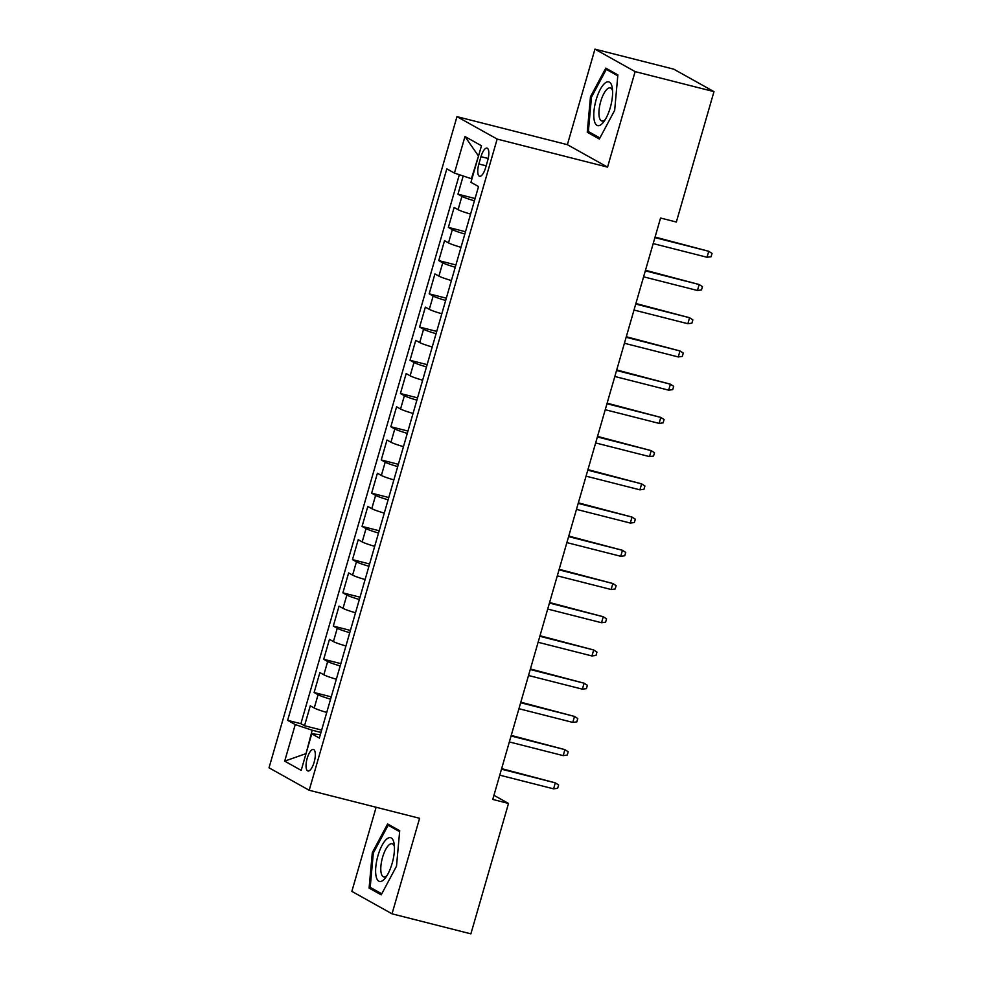 <?xml version="1.0" encoding="UTF-8"?>
<svg xmlns="http://www.w3.org/2000/svg" width="983" height="983" viewBox="0 0 983 983"><rect width="100%" height="100%" fill="white"/><g stroke="black" fill="none" stroke-linecap="round" stroke-linejoin="round"><path stroke-width="1.47" d="M314.155 762.169A11.108 3.858 -75.7 0 0 313.417 749.464A11.108 3.858 -75.7 0 0 307.2 758.286A11.108 3.858 -75.7 0 0 307.949 770.991A11.108 3.858 -75.7 0 0 314.155 762.169M376.133 807.264L351.853 891.372L392.033 913.821L470.882 933.85L508.518 803.443L493.945 795.296M456.972 116.633L269.023 767.809L309.203 790.271L497.152 139.082L456.972 116.633L567.375 144.673L607.555 167.122L635.116 71.612L594.948 49.15L567.375 144.673M594.948 49.15L673.797 69.179L713.977 91.628L635.116 71.612M463.202 175.994L457.955 194.167L475.084 198.517M470.587 214.085A13.885 1.204 -163.9 0 1 458.09 209.662L454.121 207.45L448.371 227.38L465.487 231.73M460.99 247.311A13.885 1.204 16.1 0 1 448.494 242.887L444.537 240.675L438.774 260.606L455.903 264.955M451.406 280.536A13.885 1.204 16.1 0 1 438.909 276.112L434.941 273.901L429.19 293.831L446.307 298.181M441.809 313.761A13.885 1.204 16.1 0 1 429.313 309.338L425.356 307.126L419.606 327.056L436.722 331.406M432.225 346.987A13.885 1.204 16.1 0 1 419.729 342.563L415.76 340.351L410.009 360.282L427.138 364.632M422.641 380.212A13.885 1.204 16.1 0 1 410.132 375.789L406.176 373.565L400.425 393.507L417.542 397.857M413.044 413.425A13.885 1.204 16.1 0 1 400.548 409.014L396.591 406.79L390.829 426.733L407.957 431.07M403.46 446.651A13.885 1.204 16.1 0 1 390.964 442.227L386.995 440.015L381.244 459.946L398.361 464.295M393.864 479.876A13.885 1.204 16.1 0 1 381.367 475.453L377.411 473.241L371.648 493.171L388.776 497.521M384.279 513.101A13.885 1.204 16.1 0 1 371.783 508.678L367.814 506.466L362.063 526.396L379.18 530.746M374.683 546.327A13.885 1.204 16.1 0 1 362.186 541.903L358.23 539.692L352.479 559.622L369.596 563.972M365.098 579.552A13.885 1.204 16.1 0 1 352.602 575.129L348.633 572.905L342.883 592.847L360.011 597.197M355.514 612.778A13.885 1.204 16.1 0 1 343.006 608.354L339.049 606.13L333.298 626.073L350.415 630.422M345.918 645.991A13.885 1.204 16.1 0 1 333.421 641.567L329.465 639.355L323.702 659.286L340.831 663.636M336.333 679.216A13.885 1.204 16.1 0 1 323.837 674.793L319.868 672.581L314.118 692.511L331.234 696.861M713.977 91.628L676.341 222.035L660.564 218.029L492.753 799.437L508.518 803.443M480.982 156.666L478.868 163.977A10.764 3.748 -75.7 0 0 479.581 176.289A10.764 3.748 -75.7 0 0 485.602 167.737L487.715 160.426A10.764 3.748 -75.7 0 0 486.99 148.126A10.764 3.748 -75.7 0 0 480.982 156.666L488.195 158.496M320.323 734.67L311.746 733.81L319.352 738.061L478.537 186.549L470.931 182.31L481.473 145.754L464.971 136.539L454.429 173.082L446.823 168.83L287.638 720.342L295.244 724.594L312.201 730.222L305.983 753.752M311.746 733.81L301.191 770.365L284.689 761.137L295.244 724.594M474.42 200.802A13.885 1.204 -163.9 0 1 461.924 196.379L457.955 194.167M459.344 174.716L300.884 723.709L304.521 725.737L321.65 730.086M326.737 712.442A13.885 1.204 16.1 0 1 314.241 708.018L310.284 705.806L304.521 725.737M330.583 699.159A13.885 1.204 -163.9 0 1 318.074 694.735L314.118 692.511M340.167 665.933A13.885 1.204 -163.9 0 1 327.671 661.51L323.702 659.286M349.751 632.708A13.885 1.204 -163.9 0 1 337.255 628.284L333.298 626.073M359.348 599.483A13.885 1.204 -163.9 0 1 346.852 595.059L342.883 592.847M368.932 566.257A13.885 1.204 -163.9 0 1 356.436 561.834L352.479 559.622M378.529 533.032A13.885 1.204 -163.9 0 1 366.032 528.608L362.063 526.396M388.113 499.806A13.885 1.204 -163.9 0 1 375.617 495.395L371.648 493.171M397.697 466.593A13.885 1.204 -163.9 0 1 385.201 462.17L381.244 459.946M407.294 433.368A13.885 1.204 -163.9 0 1 394.797 428.944L390.829 426.733M416.878 400.142A13.885 1.204 -163.9 0 1 404.382 395.719L400.425 393.507M426.475 366.917A13.885 1.204 -163.9 0 1 413.978 362.494L410.009 360.282M436.059 333.692A13.885 1.204 -163.9 0 1 423.562 329.268L419.606 327.056M445.655 300.466A13.885 1.204 -163.9 0 1 433.147 296.043L429.19 293.831M455.24 267.253A13.885 1.204 -163.9 0 1 442.743 262.83L438.774 260.606M464.824 234.028A13.885 1.204 -163.9 0 1 452.327 229.604L448.371 227.38M478.598 155.732L471.385 178.709L454.429 173.082M392.033 913.821L419.594 818.298L309.203 790.271M607.555 167.122L497.152 139.082M306.032 753.617L284.689 761.137M320.962 732.446L312.201 730.222M300.884 723.709L287.638 720.342M478.094 155.449L464.971 136.539M590.464 96.801L587.269 132.25L599.36 139.008L614.67 110.329L617.865 74.892L605.774 68.122L590.464 96.801L591.533 97.071M381.207 894.849L396.505 866.17L399.712 830.721L387.609 823.963L372.311 852.642L369.104 888.079L381.207 894.849M591.692 133.369L587.269 132.25M373.528 889.21L369.104 888.079M373.368 852.912L372.311 852.642M707.035 257.263L711.078 256.735L712.036 253.417L708.755 251.292L707.035 257.263L653.191 243.587M654.911 237.616L708.755 251.292L655.071 237.063M610.259 107.675A22.56 7.839 -75.7 0 0 612.335 88.212A22.56 7.839 -75.7 0 0 605.442 82.769A22.56 7.839 -75.7 0 0 596.14 99.787A22.56 7.839 -75.7 0 0 594.752 122.199A22.56 7.839 -75.7 0 0 603.82 121.732A22.56 7.839 -75.7 0 0 610.259 107.675M612.581 90.805A17.08 5.935 -75.7 0 0 610.283 87.905A17.08 5.935 -75.7 0 0 600.724 101.47A17.08 5.935 -75.7 0 0 601.866 121.02A17.08 5.935 -75.7 0 0 605.27 119.557M599.913 137.976L588.375 131.513L591.471 97.182L606.302 69.388L617.791 75.814M609.472 70.186L606.302 69.388M393.962 842.836A22.56 7.839 -75.7 0 0 382.043 845.355A22.56 7.839 -75.7 0 0 376.108 876.295A22.56 7.839 -75.7 0 0 385.668 877.561A22.56 7.839 -75.7 0 0 394.183 844.041A22.56 7.839 -75.7 0 0 393.962 842.836M394.416 846.646A17.08 5.935 -75.7 0 0 392.119 843.733A17.08 5.935 -75.7 0 0 383.702 853.883A17.08 5.935 -75.7 0 0 381.158 872.965A17.08 5.935 -75.7 0 0 383.702 876.848A17.08 5.935 -75.7 0 0 387.118 875.398M381.76 893.805L370.21 887.354L373.319 853.011L388.138 825.229L399.626 831.643M391.308 826.027L388.138 825.229M697.438 290.489L701.493 289.96L702.452 286.643L699.171 284.517L697.438 290.489L643.595 276.813M645.327 270.841L699.171 284.517L645.487 270.276M687.854 323.714L691.897 323.186L692.855 319.868L689.575 317.73L687.854 323.714L634.01 310.038M635.731 304.054L689.575 317.73L635.903 303.501M678.258 356.94L682.313 356.411L683.271 353.081L679.99 350.956L678.258 356.94L624.426 343.264M626.146 337.28L679.99 350.956L626.306 336.727M668.673 390.165L672.728 389.637L673.687 386.307L670.394 384.181L668.673 390.165L614.83 376.489M616.562 370.505L670.394 384.181L616.722 369.952M659.089 423.39L663.132 422.85L664.09 419.532L660.809 417.406L659.089 423.39L605.245 409.714M606.966 403.73L660.809 417.406L607.125 403.177M649.493 456.604L653.548 456.075L654.506 452.758L651.225 450.632L649.493 456.604L595.649 442.94M597.381 436.956L651.225 450.632L597.541 436.403M639.908 489.829L643.951 489.301L644.909 485.983L641.629 483.857L639.908 489.829L586.065 476.153M587.785 470.181L641.629 483.857L587.945 469.628M630.312 523.054L634.367 522.526L635.325 519.208L632.044 517.07L630.312 523.054L576.468 509.378M578.201 503.407L632.044 517.07L578.36 502.841M620.728 556.28L624.77 555.751L625.729 552.421L622.448 550.296L620.728 556.28L566.884 542.604M568.616 536.62L622.448 550.296L568.776 536.067M611.131 589.505L615.186 588.977L616.144 585.647L612.864 583.521L611.131 589.505L557.3 575.829M559.02 569.845L612.864 583.521L559.18 569.292M601.547 622.731L605.602 622.202L606.56 618.872L603.267 616.746L601.547 622.731L547.703 609.055M549.436 603.071L603.267 616.746L549.595 602.518M591.963 655.956L596.005 655.415L596.964 652.098L593.683 649.972L591.963 655.956L538.119 642.28M539.839 636.296L593.683 649.972L539.999 635.743M582.366 689.169L586.421 688.641L587.379 685.323L584.099 683.197L582.366 689.169L528.522 675.505M530.255 669.521L584.099 683.197L530.415 668.968M572.782 722.394L576.824 721.866L577.783 718.548L574.502 716.423L572.782 722.394L518.938 708.718M520.658 702.747L574.502 716.423L520.818 702.181M563.185 755.62L567.24 755.091L568.199 751.774L564.918 749.636L563.185 755.62L509.341 741.944M511.074 735.972L564.918 749.636L511.234 735.407M553.601 788.845L557.644 788.317L558.614 784.987L555.321 782.861L553.601 788.845L499.757 775.169M501.49 769.185L555.321 782.861L501.649 768.632M458.09 209.662L461.924 196.379M314.241 708.018L318.074 694.735M323.837 674.793L327.671 661.51M333.421 641.567L337.255 628.284M343.006 608.354L346.852 595.059M352.602 575.129L356.436 561.834M362.186 541.903L366.032 528.608M371.783 508.678L375.617 495.395M381.367 475.453L385.201 462.17M390.964 442.227L394.797 428.944M400.548 409.014L404.382 395.719M410.132 375.789L413.978 362.494M419.729 342.563L423.562 329.268M429.313 309.338L433.147 296.043M438.909 276.112L442.743 262.83M448.494 242.887L452.327 229.604M486.155 165.832L478.868 163.977"/></g></svg>
